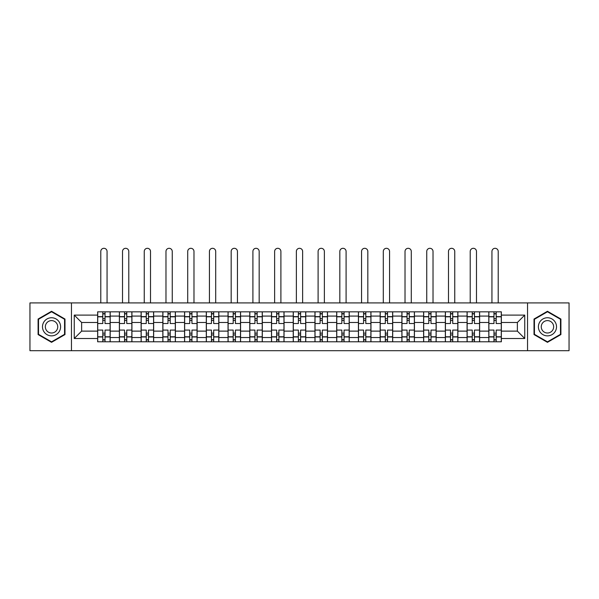 <?xml version="1.0" encoding="UTF-8"?>
<svg xmlns="http://www.w3.org/2000/svg" width="599" height="599" viewBox="0 0 599 599"><rect width="100%" height="100%" fill="white"/><g stroke="black" fill="none" stroke-linecap="round" stroke-linejoin="round"><path stroke-width="0.9" d="M527.539 350.692L569.05 350.692L569.05 302.914L29.95 302.914L29.95 350.692L527.539 350.692L527.539 302.914M119.381 341.782L119.381 316.077L110.186 316.077L110.186 341.782M110.186 316.077L110.186 311.832M119.381 316.077L119.381 311.832M131.922 311.832L131.922 341.782M141.117 341.782L141.117 311.832M153.651 311.832L153.651 341.782M162.846 341.782L162.846 311.832M175.38 311.832L175.38 341.782M184.574 341.782L184.574 311.832M197.116 311.832L197.116 341.782M206.303 341.782L206.303 311.832M218.845 311.832L218.845 341.782M228.039 341.782L228.039 311.832M240.573 311.832L240.573 341.782M249.768 341.782L249.768 311.832M262.31 311.832L262.31 341.782M271.497 341.782L271.497 311.832M284.038 311.832L284.038 341.782M293.233 341.782L293.233 311.832M305.767 311.832L305.767 341.782M314.962 341.782L314.962 311.832M327.503 311.832L327.503 341.782M336.69 341.782L336.69 311.832M349.232 311.832L349.232 341.782M358.427 341.782L358.427 311.832M370.961 311.832L370.961 341.782M380.155 341.782L380.155 311.832M392.697 311.832L392.697 341.782M401.884 341.782L401.884 311.832M414.426 311.832L414.426 341.782M423.62 341.782L423.62 311.832M436.154 311.832L436.154 341.782M445.349 341.782L445.349 311.832M457.883 311.832L457.883 341.782M467.078 341.782L467.078 311.832M479.619 311.832L479.619 341.782M488.814 341.782L488.814 311.832M488.814 331.12L479.619 331.12M467.078 331.12L457.883 331.12M445.349 331.12L436.154 331.12M423.62 331.12L414.426 331.12M401.884 331.12L392.697 331.12M380.155 331.12L370.961 331.12M358.427 331.12L349.232 331.12M336.69 331.12L327.503 331.12M314.962 331.12L305.767 331.12M293.233 331.12L284.038 331.12M271.497 331.12L262.31 331.12M249.768 331.12L240.573 331.12M228.039 331.12L218.845 331.12M206.303 331.12L197.116 331.12M184.574 331.12L175.38 331.12M162.846 331.12L153.651 331.12M141.117 331.12L131.922 331.12M119.381 331.12L110.186 331.12M488.814 322.487L479.619 322.487M467.078 322.487L457.883 322.487M445.349 322.487L436.154 322.487M423.62 322.487L414.426 322.487M401.884 322.487L392.697 322.487M380.155 322.487L370.961 322.487M358.427 322.487L349.232 322.487M336.69 322.487L327.503 322.487M314.962 322.487L305.767 322.487M293.233 322.487L284.038 322.487M271.497 322.487L262.31 322.487M249.768 322.487L240.573 322.487M228.039 322.487L218.845 322.487M206.303 322.487L197.116 322.487M184.574 322.487L175.38 322.487M162.846 322.487L153.651 322.487M141.117 322.487L131.922 322.487M119.381 322.487L110.186 322.487M81.629 331.12L97.652 331.12L97.652 322.487L81.629 322.487L81.629 331.12L74.246 338.502L74.246 315.104L97.652 315.104L97.652 322.487M501.348 322.487L501.348 331.12L517.371 331.12L517.371 322.487L501.348 322.487L501.348 311.832L97.652 311.832L97.652 315.104M501.348 315.104L524.754 315.104L524.754 338.502L501.348 338.502L501.348 331.12M97.652 331.12L97.652 341.782L501.348 341.782L501.348 338.502M97.652 338.502L74.246 338.502M71.461 350.692L71.461 302.914M64.984 319.042L51.544 311.278L38.096 319.042L38.096 334.564L51.544 342.329L64.984 334.564L64.984 319.042M560.904 319.042L547.456 311.278L534.016 319.042L534.016 334.564L547.456 342.329L560.904 334.564L560.904 319.042M105.035 339.685L102.803 339.685M102.803 313.921L105.035 313.921M126.763 339.685L124.54 339.685M124.54 313.921L126.763 313.921M148.5 339.685L146.268 339.685M146.268 313.921L148.5 313.921M170.228 339.685L167.997 339.685M167.997 313.921L170.228 313.921M191.957 339.685L189.733 339.685M189.733 313.921L191.957 313.921M213.693 339.685L211.462 339.685M211.462 313.921L213.693 313.921M235.422 339.685L233.191 339.685M233.191 313.921L235.422 313.921M257.151 339.685L254.927 339.685M254.927 313.921L257.151 313.921M278.887 339.685L276.656 339.685M276.656 313.921L278.887 313.921M300.616 339.685L298.384 339.685M298.384 313.921L300.616 313.921M322.344 339.685L320.113 339.685M320.113 313.921L322.344 313.921M344.073 339.685L341.849 339.685M341.849 313.921L344.073 313.921M365.809 339.685L363.578 339.685M363.578 313.921L365.809 313.921M387.538 339.685L385.307 339.685M385.307 313.921L387.538 313.921M409.267 339.685L407.043 339.685M407.043 313.921L409.267 313.921M431.003 339.685L428.772 339.685M428.772 313.921L431.003 313.921M452.732 339.685L450.5 339.685M450.5 313.921L452.732 313.921M474.46 339.685L472.237 339.685M472.237 313.921L474.46 313.921M496.197 339.685L493.965 339.685M493.965 313.921L496.197 313.921M74.246 315.104L81.629 322.487M517.371 331.12L524.754 338.502M517.371 322.487L524.754 315.104M110.119 341.782L110.119 323.527L105.035 323.527L105.035 311.832M102.803 311.832L102.803 323.527L97.719 323.527L97.719 311.832M107.056 302.914L107.056 251.438A3.137 3.137 0 0 0 103.919 248.308A3.137 3.137 0 0 0 100.782 251.438L100.782 302.914M110.119 323.527L110.119 311.832M97.719 341.782L97.719 330.079L102.803 330.079L102.803 341.782M105.035 341.782L105.035 330.079L110.119 330.079M102.803 320.465L105.035 320.465M97.719 330.079L97.719 323.527M105.035 333.141L102.803 333.141M105.035 339.97L102.803 339.97M102.803 334.953L105.035 334.953M105.035 318.653L102.803 318.653M102.803 313.636L105.035 313.636M43.697 331.329A9.052 9.052 0 0 0 56.066 334.646A9.052 9.052 0 0 0 59.383 322.277A9.052 9.052 0 0 0 47.014 318.96A9.052 9.052 0 0 0 43.697 331.329M46.175 329.899A6.2 6.2 0 0 0 54.644 332.175A6.2 6.2 0 0 0 56.912 323.707A6.2 6.2 0 0 0 48.444 321.438A6.2 6.2 0 0 0 46.175 329.899M51.544 311.765L64.565 319.282L64.565 334.324L51.544 341.842L38.516 334.324L38.516 319.282L51.544 311.765M539.617 331.329A9.052 9.052 0 0 0 551.986 334.646A9.052 9.052 0 0 0 555.303 322.277A9.052 9.052 0 0 0 542.934 318.96A9.052 9.052 0 0 0 539.617 331.329M542.088 329.899A6.2 6.2 0 0 0 550.556 332.175A6.2 6.2 0 0 0 552.825 323.707A6.2 6.2 0 0 0 544.356 321.438A6.2 6.2 0 0 0 542.088 329.899M547.456 311.765L560.484 319.282L560.484 334.324L547.456 341.842L534.435 334.324L534.435 319.282L547.456 311.765M131.847 341.782L131.847 323.527L126.763 323.527L126.763 311.832M124.54 311.832L124.54 323.527L119.448 323.527L119.448 311.832M128.785 302.914L128.785 251.438A3.137 3.137 0 0 0 125.648 248.308A3.137 3.137 0 0 0 122.518 251.438L122.518 302.914M131.847 323.527L131.847 311.832M119.448 341.782L119.448 330.079L124.54 330.079L124.54 341.782M126.763 341.782L126.763 330.079L131.847 330.079M124.54 320.465L126.763 320.465M119.448 330.079L119.448 323.527M126.763 333.141L124.54 333.141M126.763 339.97L124.54 339.97M124.54 334.953L126.763 334.953M126.763 318.653L124.54 318.653M124.54 313.636L126.763 313.636M153.584 341.782L153.584 323.527L148.5 323.527L148.5 311.832M146.268 311.832L146.268 323.527L141.184 323.527L141.184 311.832M150.514 302.914L150.514 251.438A3.137 3.137 0 0 0 147.384 248.308A3.137 3.137 0 0 0 144.247 251.438L144.247 302.914M153.584 323.527L153.584 311.832M141.184 341.782L141.184 330.079L146.268 330.079L146.268 341.782M148.5 341.782L148.5 330.079L153.584 330.079M146.268 320.465L148.5 320.465M141.184 330.079L141.184 323.527M148.5 333.141L146.268 333.141M148.5 339.97L146.268 339.97M146.268 334.953L148.5 334.953M148.5 318.653L146.268 318.653M146.268 313.636L148.5 313.636M175.312 341.782L175.312 323.527L170.228 323.527L170.228 311.832M167.997 311.832L167.997 323.527L162.913 323.527L162.913 311.832M172.25 302.914L172.25 251.438A3.137 3.137 0 0 0 169.113 248.308A3.137 3.137 0 0 0 165.975 251.438L165.975 302.914M175.312 323.527L175.312 311.832M162.913 341.782L162.913 330.079L167.997 330.079L167.997 341.782M170.228 341.782L170.228 330.079L175.312 330.079M167.997 320.465L170.228 320.465M162.913 330.079L162.913 323.527M170.228 333.141L167.997 333.141M170.228 339.97L167.997 339.97M167.997 334.953L170.228 334.953M170.228 318.653L167.997 318.653M167.997 313.636L170.228 313.636M197.041 341.782L197.041 323.527L191.957 323.527L191.957 311.832M189.733 311.832L189.733 323.527L184.642 323.527L184.642 311.832M193.979 302.914L193.979 251.438A3.137 3.137 0 0 0 190.841 248.308A3.137 3.137 0 0 0 187.712 251.438L187.712 302.914M197.041 323.527L197.041 311.832M184.642 341.782L184.642 330.079L189.733 330.079L189.733 341.782M191.957 341.782L191.957 330.079L197.041 330.079M189.733 320.465L191.957 320.465M184.642 330.079L184.642 323.527M191.957 333.141L189.733 333.141M191.957 339.97L189.733 339.97M189.733 334.953L191.957 334.953M191.957 318.653L189.733 318.653M189.733 313.636L191.957 313.636M218.777 341.782L218.777 323.527L213.693 323.527L213.693 311.832M211.462 311.832L211.462 323.527L206.378 323.527L206.378 311.832M215.707 302.914L215.707 251.438A3.137 3.137 0 0 0 212.578 248.308A3.137 3.137 0 0 0 209.44 251.438L209.44 302.914M218.777 323.527L218.777 311.832M206.378 341.782L206.378 330.079L211.462 330.079L211.462 341.782M213.693 341.782L213.693 330.079L218.777 330.079M211.462 320.465L213.693 320.465M206.378 330.079L206.378 323.527M213.693 333.141L211.462 333.141M213.693 339.97L211.462 339.97M211.462 334.953L213.693 334.953M213.693 318.653L211.462 318.653M211.462 313.636L213.693 313.636M240.506 341.782L240.506 323.527L235.422 323.527L235.422 311.832M233.191 311.832L233.191 323.527L228.107 323.527L228.107 311.832M237.444 302.914L237.444 251.438A3.137 3.137 0 0 0 234.306 248.308A3.137 3.137 0 0 0 231.169 251.438L231.169 302.914M240.506 323.527L240.506 311.832M228.107 341.782L228.107 330.079L233.191 330.079L233.191 341.782M235.422 341.782L235.422 330.079L240.506 330.079M233.191 320.465L235.422 320.465M228.107 330.079L228.107 323.527M235.422 333.141L233.191 333.141M235.422 339.97L233.191 339.97M233.191 334.953L235.422 334.953M235.422 318.653L233.191 318.653M233.191 313.636L235.422 313.636M262.235 341.782L262.235 323.527L257.151 323.527L257.151 311.832M254.927 311.832L254.927 323.527L249.835 323.527L249.835 311.832M259.172 302.914L259.172 251.438A3.137 3.137 0 0 0 256.035 248.308A3.137 3.137 0 0 0 252.905 251.438L252.905 302.914M262.235 323.527L262.235 311.832M249.835 341.782L249.835 330.079L254.927 330.079L254.927 341.782M257.151 341.782L257.151 330.079L262.235 330.079M254.927 320.465L257.151 320.465M249.835 330.079L249.835 323.527M257.151 333.141L254.927 333.141M257.151 339.97L254.927 339.97M254.927 334.953L257.151 334.953M257.151 318.653L254.927 318.653M254.927 313.636L257.151 313.636M283.971 341.782L283.971 323.527L278.887 323.527L278.887 311.832M276.656 311.832L276.656 323.527L271.572 323.527L271.572 311.832M280.901 302.914L280.901 251.438A3.137 3.137 0 0 0 277.771 248.308A3.137 3.137 0 0 0 274.634 251.438L274.634 302.914M283.971 323.527L283.971 311.832M271.572 341.782L271.572 330.079L276.656 330.079L276.656 341.782M278.887 341.782L278.887 330.079L283.971 330.079M276.656 320.465L278.887 320.465M271.572 330.079L271.572 323.527M278.887 333.141L276.656 333.141M278.887 339.97L276.656 339.97M276.656 334.953L278.887 334.953M278.887 318.653L276.656 318.653M276.656 313.636L278.887 313.636M305.7 341.782L305.7 323.527L300.616 323.527L300.616 311.832M298.384 311.832L298.384 323.527L293.3 323.527L293.3 311.832M302.637 302.914L302.637 251.438A3.137 3.137 0 0 0 299.5 248.308A3.137 3.137 0 0 0 296.363 251.438L296.363 302.914M305.7 323.527L305.7 311.832M293.3 341.782L293.3 330.079L298.384 330.079L298.384 341.782M300.616 341.782L300.616 330.079L305.7 330.079M298.384 320.465L300.616 320.465M293.3 330.079L293.3 323.527M300.616 333.141L298.384 333.141M300.616 339.97L298.384 339.97M298.384 334.953L300.616 334.953M300.616 318.653L298.384 318.653M298.384 313.636L300.616 313.636M327.428 341.782L327.428 323.527L322.344 323.527L322.344 311.832M320.113 311.832L320.113 323.527L315.029 323.527L315.029 311.832M324.366 302.914L324.366 251.438A3.137 3.137 0 0 0 321.229 248.308A3.137 3.137 0 0 0 318.099 251.438L318.099 302.914M327.428 323.527L327.428 311.832M315.029 341.782L315.029 330.079L320.113 330.079L320.113 341.782M322.344 341.782L322.344 330.079L327.428 330.079M320.113 320.465L322.344 320.465M315.029 330.079L315.029 323.527M322.344 333.141L320.113 333.141M322.344 339.97L320.113 339.97M320.113 334.953L322.344 334.953M322.344 318.653L320.113 318.653M320.113 313.636L322.344 313.636M349.165 341.782L349.165 323.527L344.073 323.527L344.073 311.832M341.849 311.832L341.849 323.527L336.765 323.527L336.765 311.832M346.095 302.914L346.095 251.438A3.137 3.137 0 0 0 342.965 248.308A3.137 3.137 0 0 0 339.828 251.438L339.828 302.914M349.165 323.527L349.165 311.832M336.765 341.782L336.765 330.079L341.849 330.079L341.849 341.782M344.073 341.782L344.073 330.079L349.165 330.079M341.849 320.465L344.073 320.465M336.765 330.079L336.765 323.527M344.073 333.141L341.849 333.141M344.073 339.97L341.849 339.97M341.849 334.953L344.073 334.953M344.073 318.653L341.849 318.653M341.849 313.636L344.073 313.636M370.893 341.782L370.893 323.527L365.809 323.527L365.809 311.832M363.578 311.832L363.578 323.527L358.494 323.527L358.494 311.832M367.831 302.914L367.831 251.438A3.137 3.137 0 0 0 364.694 248.308A3.137 3.137 0 0 0 361.556 251.438L361.556 302.914M370.893 323.527L370.893 311.832M358.494 341.782L358.494 330.079L363.578 330.079L363.578 341.782M365.809 341.782L365.809 330.079L370.893 330.079M363.578 320.465L365.809 320.465M358.494 330.079L358.494 323.527M365.809 333.141L363.578 333.141M365.809 339.97L363.578 339.97M363.578 334.953L365.809 334.953M365.809 318.653L363.578 318.653M363.578 313.636L365.809 313.636M392.622 341.782L392.622 323.527L387.538 323.527L387.538 311.832M385.307 311.832L385.307 323.527L380.223 323.527L380.223 311.832M389.56 302.914L389.56 251.438A3.137 3.137 0 0 0 386.422 248.308A3.137 3.137 0 0 0 383.293 251.438L383.293 302.914M392.622 323.527L392.622 311.832M380.223 341.782L380.223 330.079L385.307 330.079L385.307 341.782M387.538 341.782L387.538 330.079L392.622 330.079M385.307 320.465L387.538 320.465M380.223 330.079L380.223 323.527M387.538 333.141L385.307 333.141M387.538 339.97L385.307 339.97M385.307 334.953L387.538 334.953M387.538 318.653L385.307 318.653M385.307 313.636L387.538 313.636M414.358 341.782L414.358 323.527L409.267 323.527L409.267 311.832M407.043 311.832L407.043 323.527L401.959 323.527L401.959 311.832M411.288 302.914L411.288 251.438A3.137 3.137 0 0 0 408.159 248.308A3.137 3.137 0 0 0 405.021 251.438L405.021 302.914M414.358 323.527L414.358 311.832M401.959 341.782L401.959 330.079L407.043 330.079L407.043 341.782M409.267 341.782L409.267 330.079L414.358 330.079M407.043 320.465L409.267 320.465M401.959 330.079L401.959 323.527M409.267 333.141L407.043 333.141M409.267 339.97L407.043 339.97M407.043 334.953L409.267 334.953M409.267 318.653L407.043 318.653M407.043 313.636L409.267 313.636M436.087 341.782L436.087 323.527L431.003 323.527L431.003 311.832M428.772 311.832L428.772 323.527L423.688 323.527L423.688 311.832M433.025 302.914L433.025 251.438A3.137 3.137 0 0 0 429.887 248.308A3.137 3.137 0 0 0 426.75 251.438L426.75 302.914M436.087 323.527L436.087 311.832M423.688 341.782L423.688 330.079L428.772 330.079L428.772 341.782M431.003 341.782L431.003 330.079L436.087 330.079M428.772 320.465L431.003 320.465M423.688 330.079L423.688 323.527M431.003 333.141L428.772 333.141M431.003 339.97L428.772 339.97M428.772 334.953L431.003 334.953M431.003 318.653L428.772 318.653M428.772 313.636L431.003 313.636M457.816 341.782L457.816 323.527L452.732 323.527L452.732 311.832M450.5 311.832L450.5 323.527L445.416 323.527L445.416 311.832M454.753 302.914L454.753 251.438A3.137 3.137 0 0 0 451.616 248.308A3.137 3.137 0 0 0 448.486 251.438L448.486 302.914M457.816 323.527L457.816 311.832M445.416 341.782L445.416 330.079L450.5 330.079L450.5 341.782M452.732 341.782L452.732 330.079L457.816 330.079M450.5 320.465L452.732 320.465M445.416 330.079L445.416 323.527M452.732 333.141L450.5 333.141M452.732 339.97L450.5 339.97M450.5 334.953L452.732 334.953M452.732 318.653L450.5 318.653M450.5 313.636L452.732 313.636M479.552 341.782L479.552 323.527L474.46 323.527L474.46 311.832M472.237 311.832L472.237 323.527L467.153 323.527L467.153 311.832M476.482 302.914L476.482 251.438A3.137 3.137 0 0 0 473.352 248.308A3.137 3.137 0 0 0 470.215 251.438L470.215 302.914M479.552 323.527L479.552 311.832M467.153 341.782L467.153 330.079L472.237 330.079L472.237 341.782M474.46 341.782L474.46 330.079L479.552 330.079M472.237 320.465L474.46 320.465M467.153 330.079L467.153 323.527M474.46 333.141L472.237 333.141M474.46 339.97L472.237 339.97M472.237 334.953L474.46 334.953M474.46 318.653L472.237 318.653M472.237 313.636L474.46 313.636M501.281 341.782L501.281 323.527L496.197 323.527L496.197 311.832M493.965 311.832L493.965 323.527L488.881 323.527L488.881 311.832M498.218 302.914L498.218 251.438A3.137 3.137 0 0 0 495.081 248.308A3.137 3.137 0 0 0 491.944 251.438L491.944 302.914M501.281 323.527L501.281 311.832M488.881 341.782L488.881 330.079L493.965 330.079L493.965 341.782M496.197 341.782L496.197 330.079L501.281 330.079M493.965 320.465L496.197 320.465M488.881 330.079L488.881 323.527M496.197 333.141L493.965 333.141M496.197 339.97L493.965 339.97M493.965 334.953L496.197 334.953M496.197 318.653L493.965 318.653M493.965 313.636L496.197 313.636M467.078 316.077L457.883 316.077M445.349 316.077L436.154 316.077M423.62 316.077L414.426 316.077M401.884 316.077L392.697 316.077M380.155 316.077L370.961 316.077M358.427 316.077L349.232 316.077M336.69 316.077L327.503 316.077M314.962 316.077L305.767 316.077M293.233 316.077L284.038 316.077M271.497 316.077L262.31 316.077M249.768 316.077L240.573 316.077M228.039 316.077L218.845 316.077M206.303 316.077L197.116 316.077M184.574 316.077L175.38 316.077M162.846 316.077L153.651 316.077M141.117 316.077L131.922 316.077M488.814 316.077L479.619 316.077M467.078 337.529L457.883 337.529M445.349 337.529L436.154 337.529M423.62 337.529L414.426 337.529M401.884 337.529L392.697 337.529M380.155 337.529L370.961 337.529M358.427 337.529L349.232 337.529M336.69 337.529L327.503 337.529M314.962 337.529L305.767 337.529M293.233 337.529L284.038 337.529M271.497 337.529L262.31 337.529M249.768 337.529L240.573 337.529M228.039 337.529L218.845 337.529M206.303 337.529L197.116 337.529M184.574 337.529L175.38 337.529M162.846 337.529L153.651 337.529M141.117 337.529L131.922 337.529M119.381 337.529L110.186 337.529M488.814 337.529L479.619 337.529M110.119 316.631L105.035 316.631M102.803 316.631L97.719 316.631M102.803 316.819L97.719 316.819M102.803 336.788L97.719 336.788M102.803 336.975L97.719 336.975M110.119 336.975L105.035 336.975M110.119 316.819L105.035 316.819M110.119 336.788L105.035 336.788M131.847 316.631L126.763 316.631M124.54 316.631L119.448 316.631M124.54 316.819L119.448 316.819M124.54 336.788L119.448 336.788M124.54 336.975L119.448 336.975M131.847 336.975L126.763 336.975M131.847 316.819L126.763 316.819M131.847 336.788L126.763 336.788M153.584 316.631L148.5 316.631M146.268 316.631L141.184 316.631M146.268 316.819L141.184 316.819M146.268 336.788L141.184 336.788M146.268 336.975L141.184 336.975M153.584 336.975L148.5 336.975M153.584 316.819L148.5 316.819M153.584 336.788L148.5 336.788M175.312 316.631L170.228 316.631M167.997 316.631L162.913 316.631M167.997 316.819L162.913 316.819M167.997 336.788L162.913 336.788M167.997 336.975L162.913 336.975M175.312 336.975L170.228 336.975M175.312 316.819L170.228 316.819M175.312 336.788L170.228 336.788M197.041 316.631L191.957 316.631M189.733 316.631L184.642 316.631M189.733 316.819L184.642 316.819M189.733 336.788L184.642 336.788M189.733 336.975L184.642 336.975M197.041 336.975L191.957 336.975M197.041 316.819L191.957 316.819M197.041 336.788L191.957 336.788M218.777 316.631L213.693 316.631M211.462 316.631L206.378 316.631M211.462 316.819L206.378 316.819M211.462 336.788L206.378 336.788M211.462 336.975L206.378 336.975M218.777 336.975L213.693 336.975M218.777 316.819L213.693 316.819M218.777 336.788L213.693 336.788M240.506 316.631L235.422 316.631M233.191 316.631L228.107 316.631M233.191 316.819L228.107 316.819M233.191 336.788L228.107 336.788M233.191 336.975L228.107 336.975M240.506 336.975L235.422 336.975M240.506 316.819L235.422 316.819M240.506 336.788L235.422 336.788M262.235 316.631L257.151 316.631M254.927 316.631L249.835 316.631M254.927 316.819L249.835 316.819M254.927 336.788L249.835 336.788M254.927 336.975L249.835 336.975M262.235 336.975L257.151 336.975M262.235 316.819L257.151 316.819M262.235 336.788L257.151 336.788M283.971 316.631L278.887 316.631M276.656 316.631L271.572 316.631M276.656 316.819L271.572 316.819M276.656 336.788L271.572 336.788M276.656 336.975L271.572 336.975M283.971 336.975L278.887 336.975M283.971 316.819L278.887 316.819M283.971 336.788L278.887 336.788M305.7 316.631L300.616 316.631M298.384 316.631L293.3 316.631M298.384 316.819L293.3 316.819M298.384 336.788L293.3 336.788M298.384 336.975L293.3 336.975M305.7 336.975L300.616 336.975M305.7 316.819L300.616 316.819M305.7 336.788L300.616 336.788M327.428 316.631L322.344 316.631M320.113 316.631L315.029 316.631M320.113 316.819L315.029 316.819M320.113 336.788L315.029 336.788M320.113 336.975L315.029 336.975M327.428 336.975L322.344 336.975M327.428 316.819L322.344 316.819M327.428 336.788L322.344 336.788M349.165 316.631L344.073 316.631M341.849 316.631L336.765 316.631M341.849 316.819L336.765 316.819M341.849 336.788L336.765 336.788M341.849 336.975L336.765 336.975M349.165 336.975L344.073 336.975M349.165 316.819L344.073 316.819M349.165 336.788L344.073 336.788M370.893 316.631L365.809 316.631M363.578 316.631L358.494 316.631M363.578 316.819L358.494 316.819M363.578 336.788L358.494 336.788M363.578 336.975L358.494 336.975M370.893 336.975L365.809 336.975M370.893 316.819L365.809 316.819M370.893 336.788L365.809 336.788M392.622 316.631L387.538 316.631M385.307 316.631L380.223 316.631M385.307 316.819L380.223 316.819M385.307 336.788L380.223 336.788M385.307 336.975L380.223 336.975M392.622 336.975L387.538 336.975M392.622 316.819L387.538 316.819M392.622 336.788L387.538 336.788M414.358 316.631L409.267 316.631M407.043 316.631L401.959 316.631M407.043 316.819L401.959 316.819M407.043 336.788L401.959 336.788M407.043 336.975L401.959 336.975M414.358 336.975L409.267 336.975M414.358 316.819L409.267 316.819M414.358 336.788L409.267 336.788M436.087 316.631L431.003 316.631M428.772 316.631L423.688 316.631M428.772 316.819L423.688 316.819M428.772 336.788L423.688 336.788M428.772 336.975L423.688 336.975M436.087 336.975L431.003 336.975M436.087 316.819L431.003 316.819M436.087 336.788L431.003 336.788M457.816 316.631L452.732 316.631M450.5 316.631L445.416 316.631M450.5 316.819L445.416 316.819M450.5 336.788L445.416 336.788M450.5 336.975L445.416 336.975M457.816 336.975L452.732 336.975M457.816 316.819L452.732 316.819M457.816 336.788L452.732 336.788M479.552 316.631L474.46 316.631M472.237 316.631L467.153 316.631M472.237 316.819L467.153 316.819M472.237 336.788L467.153 336.788M472.237 336.975L467.153 336.975M479.552 336.975L474.46 336.975M479.552 316.819L474.46 316.819M479.552 336.788L474.46 336.788M501.281 316.631L496.197 316.631M493.965 316.631L488.881 316.631M493.965 316.819L488.881 316.819M493.965 336.788L488.881 336.788M493.965 336.975L488.881 336.975M501.281 336.975L496.197 336.975M501.281 316.819L496.197 316.819M501.281 336.788L496.197 336.788"/></g></svg>
